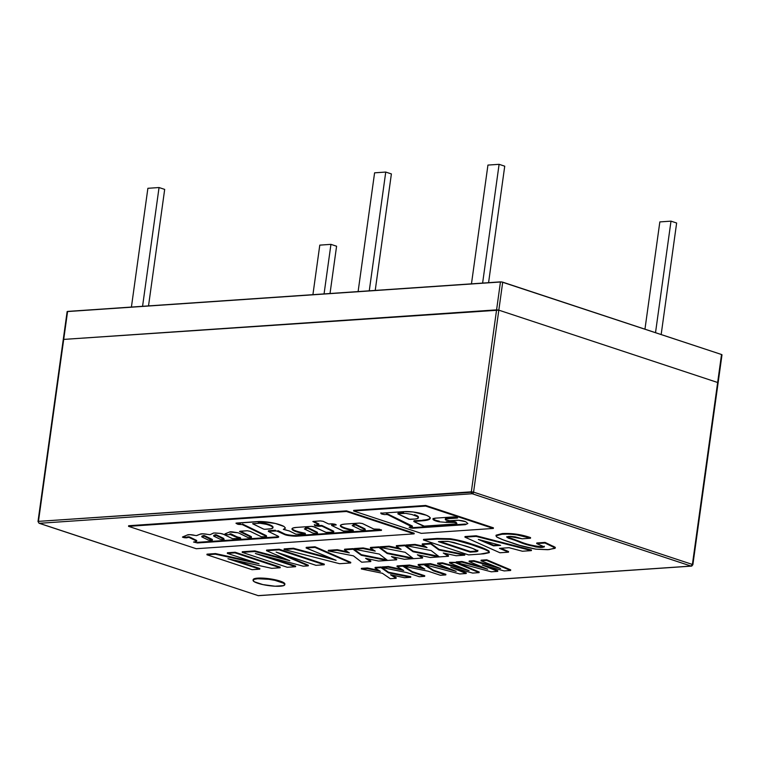 <?xml version="1.0" encoding="UTF-8"?>
<svg xmlns="http://www.w3.org/2000/svg" width="760" height="760" viewBox="0 0 760 760"><rect width="100%" height="100%" fill="white"/><g stroke="black" fill="none" stroke-linecap="round" stroke-linejoin="round"><path stroke-width="1.14" d="M67.136 311.581L501.581 281.922L721.525 354.502L722 354.787L721.525 354.502L717.658 382.945M722 354.797L718.114 382.793L717.649 382.498L692.398 564.452L692.864 564.746L692.398 564.452L691.068 566.086L472.245 493.743A1.605 1.149 -93.9 0 1 471.333 491.815L473.575 492.119A1.605 1.073 108.3 0 1 472.245 493.743L691.068 566.086A1.605 1.073 -71.7 0 0 692.398 564.452L473.575 492.119L502.711 282.159L721.525 354.502L717.649 382.498L498.826 310.156L502.711 282.159L500.469 281.865L496.584 309.861L498.826 310.156L63.707 339.406L67.593 311.419L500.469 281.865L471.333 491.815A1.605 1.149 86.1 0 0 472.245 493.743A1.605 1.073 -71.7 0 0 473.575 492.119L38.456 521.369L67.136 311.572L38 521.521L39.083 523.26L258.191 595.631A1.605 1.149 86.1 0 0 258.827 595.593M691.068 566.086L691.391 566.124A1.605 1.149 -93.9 0 1 691.068 566.086L258.191 595.631L691.068 566.086M692.408 564.899A1.605 1.149 -93.9 0 1 691.41 566.124L692.864 564.746L718.114 382.793M472.245 493.743L39.368 523.298L258.191 595.631L39.368 523.298A1.605 1.073 108.3 0 1 39.064 523.26A1.605 1.073 -71.7 0 0 39.368 523.298A1.605 1.149 -93.9 0 1 38.456 521.369A1.605 1.149 86.1 0 0 39.368 523.298L472.245 493.743M257.649 595.46A1.605 1.073 -71.7 0 0 257.887 595.593A1.605 1.073 -71.7 0 0 258.191 595.631L257.906 595.602M38.456 521.369L63.707 339.406L496.584 309.861L471.333 491.815L38.456 521.369M717.649 382.498L692.398 564.452L473.575 492.119L498.826 310.156L717.649 382.498M336.585 246.23L330.02 293.502L336.585 246.23L330.942 244.359L324.064 293.911L330.942 244.359L336.585 246.23M312.911 294.671L319.789 245.128L330.942 244.359L319.789 245.128L312.911 294.671M670.994 221.15L655.519 332.68L670.994 221.15L676.637 223.012L661.162 334.542L676.637 223.012L670.994 221.15L659.841 221.91L644.955 329.184L659.841 221.91L670.994 221.15M164.682 189.401L148.523 305.89L164.682 189.401L159.049 187.539L164.682 189.401M142.566 306.299L159.049 187.539L142.566 306.299M147.886 188.299L131.413 307.059L147.886 188.299L159.049 187.539L147.886 188.299M391.39 173.926L375.221 290.415L391.39 173.926L385.748 172.064L369.265 290.823L385.748 172.064L391.39 173.926M358.112 291.584L374.594 172.824L385.748 172.064L374.594 172.824L358.112 291.584M499.101 164.321L482.619 283.081L499.101 164.321L504.735 166.184L488.575 282.682L504.735 166.184L499.101 164.321L487.939 165.082L471.466 283.851L487.939 165.082L499.101 164.321M280.24 567.15L280.155 567.767L280.24 567.15L235.125 552.235L235.039 552.852L280.155 567.767L271.776 568.337L227.924 558.723L259.768 569.164L252.054 569.686L206.939 554.771L215.412 554.192L259.094 563.797L227.325 553.385L235.039 552.852L280.155 567.767L271.776 568.337L227.924 558.723L259.768 569.164L252.054 569.686L206.939 554.771L207.024 554.154L206.939 554.771L215.412 554.192L215.498 553.575L207.024 554.154M259.853 568.537L259.768 569.164L259.853 568.537L233.928 560.044M253.166 561.849L215.498 553.575L215.412 554.192L259.094 563.797L227.325 553.385L227.411 552.758L227.325 553.385L235.039 552.852L235.125 552.235L227.411 552.758M285.998 559.094L254.876 550.886L254.78 551.503L289.864 560.766L266.513 550.706L279.11 549.85L324.226 564.765L315.97 565.326L276.127 552.083L308.256 565.848L308.341 565.231L308.256 565.848L303.297 566.19L255.36 553.498L295.583 566.713L287.318 567.283L242.202 552.368L254.78 551.503L289.864 560.766L266.513 550.706L279.11 549.85L324.226 564.765L315.97 565.326L276.127 552.083L308.256 565.848L303.297 566.19L255.36 553.498L295.583 566.713L287.318 567.283L242.202 552.368L242.288 551.741L242.202 552.368L254.78 551.503L254.876 550.886L242.288 551.741M295.668 566.096L295.583 566.713L295.668 566.096L265.544 556.197M266.513 550.706L266.599 550.088L266.513 550.706M324.32 564.139L324.226 564.765L324.32 564.139L279.195 549.223L279.11 549.85L279.195 549.223L266.599 550.088M308.341 565.231L282.976 554.363M350.759 562.333L350.673 562.961L350.759 562.333L315.01 546.782L314.925 547.399L350.673 562.961L339.653 563.711L284.069 549.508L293.36 548.872L336.101 560.319L306.137 547.998L314.925 547.399L350.673 562.961L339.653 563.711L284.069 549.508L284.154 548.881L284.069 549.508L293.36 548.872L293.445 548.255L284.154 548.881M331.588 558.467L293.445 548.255L293.36 548.872L336.101 560.319L306.137 547.998L306.223 547.38L306.137 547.998L314.925 547.399L315.01 546.782L306.223 547.38M347.823 551.922L337.278 549.698L337.193 550.325L349.334 552.881L344.508 549.822L353.058 549.242L361.285 555.294L387.04 560.471L378.546 561.051L365.579 558.315L370.728 561.583L370.823 560.966L370.728 561.583L361.694 562.2L353.4 555.836L328.263 550.933L337.193 550.325L349.334 552.881L344.508 549.822L353.058 549.242L361.285 555.294L387.04 560.471L378.546 561.051L365.579 558.315L370.728 561.583L361.694 562.2L353.4 555.836L328.263 550.933L328.358 550.316L328.263 550.933L337.193 550.325L337.278 549.698L328.358 550.316M344.508 549.822L344.594 549.204L344.508 549.822M386.726 559.769L361.37 554.677L361.285 555.294L361.37 554.677L353.144 548.615L353.058 549.242L353.144 548.615L344.594 549.204M370.823 560.966L367.175 558.657M373.72 550.154L363.175 547.931L363.09 548.558L375.231 551.114L370.405 548.055L378.955 547.475L387.173 553.527L412.927 558.704L404.443 559.284L391.476 556.548L396.625 559.816L387.59 560.433L379.297 554.068L354.16 549.167L363.09 548.558L375.231 551.114L370.405 548.055L378.955 547.475L387.173 553.527L412.927 558.704L404.443 559.284L391.476 556.548L396.625 559.816L387.59 560.433L379.297 554.068L354.16 549.167L354.245 548.549L354.16 549.167L363.09 548.558L363.175 547.931L354.245 548.549M396.71 559.198L396.625 559.816L396.71 559.198L393.072 556.89M370.405 548.055L370.49 547.438L370.405 548.055M412.613 558.001L387.258 552.909L387.173 553.527L387.258 552.909L379.041 546.848L378.955 547.475L379.041 546.848L370.49 547.438M399.608 548.387L389.072 546.164L388.987 546.792L401.128 549.347L396.302 546.288L404.852 545.708L413.07 551.76L438.824 556.938L430.34 557.517L417.373 554.781L422.522 558.049L413.478 558.667L405.194 552.302L380.057 547.399L388.987 546.792L401.128 549.347L396.302 546.288L404.852 545.708L413.07 551.76L438.824 556.938L430.34 557.517L417.373 554.781L422.522 558.049L413.478 558.667L405.194 552.302L380.057 547.399L380.142 546.772L380.057 547.399L388.987 546.792L389.072 546.164L380.142 546.772M422.608 557.431L422.522 558.049L422.608 557.431L418.969 555.123M396.302 546.288L396.387 545.67L396.302 546.288M438.51 556.234L413.155 551.142L413.07 551.76L413.155 551.142L404.938 545.082L404.852 545.708L404.938 545.082L396.387 545.67M464.806 554.553L464.721 555.17L464.806 554.553L439.052 549.375L438.966 549.993L439.052 549.375L430.825 543.314L430.74 543.942L438.966 549.993L464.721 555.17L456.228 555.75L443.26 553.014L448.419 556.282L439.375 556.899L431.091 550.534L405.954 545.633L414.874 545.024L427.025 547.58L422.19 544.521L430.74 543.942L438.966 549.993L464.721 555.17L456.228 555.75L443.26 553.014L448.419 556.282L439.375 556.899L431.091 550.534L405.954 545.633L406.04 545.005L405.954 545.633L414.874 545.024L414.96 544.397L406.04 545.005M448.505 555.664L448.419 556.282L448.505 555.664L444.856 553.356M425.505 546.62L414.96 544.397L414.874 545.024L427.025 547.58L422.19 544.521L422.284 543.903L422.19 544.521L430.74 543.942L430.825 543.314L422.284 543.903M438.406 541.642L470.155 552.13L473.841 551.883C476.453 551.836 477.764 551.503 477.774 550.895C475.038 549.242 470.905 547.589 465.358 545.936L448.799 541.481L441.969 541.395L447.773 541.357L453.644 542.422L472.577 548.406L477.878 551.123L470.155 552.13L438.406 541.642L441.969 541.395M489.345 552.406L488.88 550.924C484.947 548.606 479.132 546.297 471.447 543.998L471.361 544.625L471.447 543.998C465.861 541.87 458.84 540.113 450.385 538.726L450.3 539.353L450.385 538.726L437.028 538.45L436.943 539.077L450.3 539.353C458.755 540.74 465.776 542.497 471.361 544.625C479.047 546.924 484.861 549.233 488.794 551.542L489.345 552.406L480.149 554.116L468.578 554.904L423.462 539.989L423.548 539.372L423.462 539.989L436.943 539.077L437.028 538.45L423.548 539.372M468.578 554.904L483.863 553.822L489.221 552.672L488.794 551.542L485.811 549.822L471.361 544.625L456.447 540.389L448.333 539.125L439.802 538.916L423.462 539.989L468.578 554.904M477.859 550.269C477.85 550.886 476.539 551.209 473.926 551.256L473.841 551.883L473.926 551.256L470.24 551.513L470.155 552.13L470.24 551.513L440.04 541.528M555.227 547.989L555.313 547.361L545.062 542.403L544.977 543.029L555.227 547.989L548.929 549.642L536.009 549.176C526.167 547.38 517.94 545.214 511.328 542.668C505.039 540.75 500.118 538.821 496.584 536.883L495.995 535.809L502.236 534.175C511.869 533.691 521.284 535.049 530.489 538.241L522.225 538.802L508.858 536.389L506.644 536.987L519.526 542.089C525.853 544.806 533.387 546.592 542.117 547.447L544.274 546.848L536.712 543.59L544.977 543.029L554.021 546.582L555.047 548.34L547.589 549.717L536.009 549.176L519.564 545.319L502.968 539.79L496.584 536.883L495.995 535.857L496.84 535.021L500.612 534.308L508.706 534.042L516.6 534.774L530.489 538.241L522.225 538.802L515.308 536.883L510.216 536.341L506.673 536.902L508.288 538.108L535.695 546.943L540.759 547.485L544.236 546.953L536.712 543.59L536.797 542.972L536.712 543.59L544.977 543.029L545.062 542.403L536.797 542.972M544.075 546.506L542.203 546.82L542.117 547.447L542.203 546.82C533.472 545.975 525.948 544.188 519.612 541.462L519.526 542.089L519.612 541.462L506.911 536.721M530.575 537.614L530.489 538.241L530.575 537.614C521.369 534.432 511.955 533.073 502.322 533.548L502.236 534.175L502.322 533.548L496.081 535.192L495.995 535.809M378.822 570.38L367.422 567.948L367.337 568.565L380.389 571.358L375.05 568.043L381.016 567.635L388.464 572.85L410.695 577.306L404.491 577.723L390.545 574.778L396.102 578.303L390.288 578.692L382.346 573.268L361.323 568.974L361.409 568.356L361.323 568.974L367.337 568.565L367.422 567.948L361.409 568.356M396.188 577.676L396.102 578.303L390.545 574.778L404.491 577.723L410.695 577.306L410.79 576.678L410.695 577.306L388.464 572.85L388.55 572.232L388.464 572.85L381.016 567.635L381.102 567.008L381.016 567.635L375.05 568.043L375.136 567.416L375.05 568.043L380.389 571.358L367.337 568.565L361.323 568.974L382.346 573.268L390.288 578.692L396.102 578.303L396.188 577.676L392.151 575.111M410.79 576.678L388.55 572.232L381.102 567.008L375.136 567.416M424.755 575.728L424.669 576.346L424.755 575.728L412.319 571.615L412.233 572.242L424.669 576.346L419.292 576.716L406.856 572.603L382.09 567.558L388.293 567.14L403.721 570.484L397.005 566.542L402.857 566.143L412.233 572.242L424.669 576.346L419.292 576.716L406.856 572.603L382.09 567.558L382.175 566.941L382.09 567.558L388.293 567.14L388.379 566.514L382.175 566.941M401.992 569.468L388.379 566.514L388.293 567.14L403.721 570.484L397.005 566.542L397.09 565.915L397.005 566.542L402.857 566.143L402.942 565.516L397.09 565.915M403.275 565.734L402.857 566.143L412.233 572.242L412.319 571.615L404.159 566.314M423.12 568.024L409.507 565.069L409.421 565.697L424.849 569.04L418.133 565.098L423.985 564.699L433.361 570.798L445.797 574.911L440.42 575.272L427.984 571.168L403.218 566.114L403.303 565.497L403.218 566.114L409.421 565.697L409.507 565.069L403.303 565.497M424.726 564.5L424.07 564.082L423.985 564.699L433.361 570.798L433.447 570.171L433.361 570.798L445.797 574.911L445.882 574.284L445.797 574.911L440.42 575.272L427.984 571.168L403.218 566.114L409.421 565.697L424.849 569.04L418.133 565.098L418.219 564.481L418.133 565.098L423.985 564.699L424.07 564.082L418.219 564.481M445.882 574.284L433.447 570.171L425.125 564.765M451.326 569.383L430.483 563.644L430.397 564.262L456.161 571.368L437.599 563.768L442.253 563.454L469.062 570.665L449.512 562.961L455.145 562.571L479.094 572.631L472.653 573.078L450.727 567.178L466.203 573.515L466.288 572.888L466.203 573.515L459.762 573.952L424.707 564.651L430.397 564.262L456.161 571.368L437.599 563.768L442.253 563.454L469.062 570.665L449.512 562.961L455.145 562.571L479.094 572.631L472.653 573.078L450.727 567.178L466.203 573.515L459.762 573.952L424.707 564.651L424.792 564.024L424.707 564.651L430.397 564.262L430.483 563.644L424.792 564.024M437.599 563.768L437.684 563.15L437.599 563.768M463.904 568.632L442.339 562.827L442.253 563.454L442.339 562.827L437.684 563.15M449.512 562.961L449.597 562.333L449.512 562.961M456.237 562.371L449.597 562.333M479.19 572.014L479.094 572.631L479.19 572.014L457.083 562.732M466.288 572.888L455.411 568.442M482.837 567.236L461.994 561.488L461.909 562.115L487.673 569.211L469.11 561.621L473.765 561.298L500.574 568.508L481.023 560.804L486.656 560.424L510.615 570.484L504.165 570.922L482.239 565.031L497.724 571.368L491.273 571.805L456.219 562.495L456.304 561.878L456.219 562.495L461.909 562.115L461.994 561.488L456.304 561.878M491.273 571.805L456.219 562.495L461.909 562.115L487.673 569.211L469.11 561.621L469.195 560.994L469.11 561.621L473.765 561.298L473.851 560.681L469.195 560.994M495.416 566.475L473.851 560.681L473.765 561.298L500.574 568.508L481.023 560.804L481.108 560.186L481.023 560.804L486.656 560.424L486.742 559.797L481.108 560.186M510.701 569.857L486.742 559.797L486.656 560.424L510.615 570.484L510.701 569.857M504.165 570.922L482.239 565.031L497.724 571.368L497.809 570.741L486.922 566.285M257.649 578.75A16.008 3.135 7.9 0 1 274.142 580.193A16.008 3.135 7.9 0 1 284.696 584.24A16.008 3.135 7.9 0 1 280.212 586.207A16.008 3.135 7.9 0 1 263.71 584.772A16.008 3.135 7.9 0 1 253.156 580.725A16.008 3.135 7.9 0 1 257.649 578.75L257.735 578.132L257.649 578.75L254.239 579.329L253.061 580.383L254.305 581.761L262.941 584.611L275.082 586.216L283.623 585.637L284.791 584.582L283.556 583.205L274.92 580.355L268.841 579.31L257.649 578.75M284.753 584.364A16.008 3.135 -172.1 0 0 284.781 583.614A16.008 3.135 -172.1 0 0 274.227 579.567A16.008 3.135 -172.1 0 0 257.735 578.132A16.008 3.135 -172.1 0 0 253.175 579.928M531.468 550.003L531.383 550.62L531.468 550.003L476.197 535.781L476.111 536.399L531.383 550.62L522.414 551.237L509.067 547.703L499.491 548.359L508.487 552.188L499.975 552.767L464.93 537.158L465.025 536.541L464.93 537.158L476.111 536.399L476.197 535.781L465.025 536.541M508.573 551.561L508.487 552.188L508.573 551.561L500.821 548.264M499.975 552.767L508.487 552.188L499.491 548.359L509.067 547.703L522.414 551.237L531.383 550.62L476.111 536.399L464.93 537.158L499.975 552.767M500.64 545.385L493.553 545.87L478.334 539.438L500.64 545.385L478.334 539.438L493.553 545.87L500.64 545.385M498.797 544.901L493.639 545.253L493.553 545.87L493.639 545.253L482.562 540.569M183.027 536.769L182.486 537.149L183.027 536.769M231.287 534.071L229.976 533.739L229.891 534.365L236.198 537.13L236.284 536.503A6.222 1.216 -172.1 0 0 237.32 536.911L237.234 537.538A6.222 1.216 7.9 0 1 236.198 537.13L236.284 536.503L231.429 534.137M225.539 533.644L225.52 534.289L224.96 533.938L225.52 534.289L225.606 533.663L225.52 534.289L227.943 534.774L230.983 534.442L236.198 537.13A6.222 1.216 -172.1 0 0 237.234 537.538L237.32 536.911A6.222 1.216 -172.1 0 0 240.359 537.643L240.264 538.27A6.222 1.216 7.9 0 1 237.234 537.538L240.749 538.517L232.475 538.65L223.478 534.28L220.086 533.378A4.531 0.883 7.9 0 1 223.478 534.28L232.009 538.45M236.588 523.042L257.051 521.645A15.095 2.954 7.9 0 1 275.405 523.478L260.965 521.55L235.951 523.193L237.452 524.125L237.804 523.602L237.718 524.219L237.804 523.602L240.398 523.878L240.312 524.495L238.355 524.381L242.373 524.581L266.276 536.294L266.361 535.667L242.544 524.048L242.459 524.656M292.096 528.599A15.552 3.04 -172.1 0 0 296.628 531.154L296.542 531.781A15.552 3.04 7.9 0 1 291.973 528.903A15.552 3.04 7.9 0 1 296.39 527.421L293.094 527.981L291.973 529.008L293.18 530.337L296.542 531.781L296.628 531.154A15.552 3.04 -172.1 0 0 300.466 532.218L300.38 532.846A15.552 3.04 7.9 0 1 296.542 531.781A15.552 3.04 -172.1 0 0 300.38 532.846L305.121 533.871L305.206 533.244L300.466 532.218L300.38 532.846L305.472 534.09L295.858 534.166L289.322 530.955L283.337 529.369L285.427 528.124L284.088 526.519L275.405 523.478A20.368 3.99 7.9 0 1 284.088 526.519M313.11 521.427L318.867 524.723L314.516 525.084L315.447 525.825L315.827 525.312L315.742 525.939L315.106 524.998M340.47 525.312A16.15 3.163 -172.1 0 0 345.173 527.981A16.15 3.163 -172.1 0 0 345.743 528.162A23.285 4.56 -172.1 0 0 350.483 529.444L350.398 530.072L353.362 530.85L343.197 531.069L331.645 525.473L336.233 524.922L331.645 525.35L331.731 524.732L335.569 524.466M345.173 527.981L345.087 528.599A16.15 3.163 7.9 0 1 340.347 525.616A16.15 3.163 7.9 0 1 344.964 524.077L341.525 524.656L340.337 525.721L341.591 527.107L345.087 528.599L345.173 527.981M268.385 531.449L278.017 536.161A6.735 1.32 7.9 0 1 278.72 536.892A6.735 1.32 7.9 0 1 276.792 537.529L276.877 536.902L197.562 542.327L197.476 542.953L277.998 537.358L278.644 536.636L278.017 536.161L268.318 531.373L275.291 530.86L275.376 530.242L268.536 530.708L268.451 531.325L276.697 530.955L284.525 534.517L284.61 533.9A4.883 0.959 -172.1 0 0 285.427 534.223L285.342 534.85A4.883 0.959 7.9 0 1 284.525 534.517L284.61 533.9L277.998 530.66L277.913 531.288L284.525 534.517A4.883 0.959 -172.1 0 0 285.342 534.85L285.427 534.223A4.883 0.959 -172.1 0 0 288.116 534.85L288.03 535.477A4.883 0.959 7.9 0 1 285.342 534.85L288.03 535.477L288.116 534.85A11.932 2.337 -172.1 0 0 296.286 535.591L296.201 536.208A11.932 2.337 7.9 0 1 288.03 535.477L296.201 536.208L381.51 529.919M196.641 541.291L196.726 540.664A3.306 0.646 -172.1 0 0 196.308 540.274L196.222 540.892A3.306 0.646 7.9 0 1 196.641 541.291A3.306 0.646 7.9 0 1 195.814 541.595L193.553 542.042L197.476 542.953L276.792 537.529L276.877 536.902A6.735 1.32 -172.1 0 0 278.569 536.55M268.403 531.335L268.517 530.85M381.244 529.796L296.286 535.591L296.201 536.208L381.444 530.394L379.497 529.226L373.825 529.026L362.416 523.535L359.452 523.089L362.416 523.535L373.322 528.836M359.452 523.089L344.964 524.077L359.452 523.089M345.743 528.162L345.658 528.789A16.15 3.163 7.9 0 1 345.087 528.599A16.15 3.163 -172.1 0 0 345.658 528.789L345.743 528.162M350.398 530.072A23.285 4.56 7.9 0 1 345.658 528.789A23.285 4.56 -172.1 0 0 350.398 530.072L353.029 530.603L353.115 529.986L350.483 529.444L350.398 530.072M335.948 524.647L332.262 523.82L335.027 524.21M329.251 524.039L332.262 523.82L328.586 523.953L323.123 521.312L320.33 520.913L312.854 521.531L318.782 524.571L318.867 523.953L313.614 521.379M333.688 532A2.479 0.484 7.9 0 1 332.87 532.237L333.374 531.696A2.479 0.484 7.9 0 1 333.688 532L333.773 531.373A2.479 0.484 -172.1 0 0 333.459 531.078L333.374 531.696L321.898 526.119L333.374 531.696L333.459 531.078L321.983 525.502L321.898 526.119L318.335 526.262L321.309 526.053L321.394 525.436L318.43 525.635L318.335 526.262L315.742 525.939L315.827 525.312L318.43 525.635L318.335 526.262L315.447 525.825L314.374 525.198L318.43 524.77M328.13 532.561L332.87 532.237L326.059 532.351L313.091 526.49L311.514 526.366L314.44 526.861L325.498 532.171M311.514 526.366L296.39 527.421L311.514 526.366M266.57 536.569L266.361 535.667L266.57 536.579L265.753 536.807L261.25 536.712L250.23 531.364L247.228 530.746L240.055 531.231L239.98 531.725L250.677 536.95L250.762 536.332L240.302 531.221M251.351 537.149A5.481 1.073 -172.1 0 0 251.455 536.978A5.481 1.073 -172.1 0 0 250.762 536.332L250.677 536.95A5.481 1.073 7.9 0 1 251.37 537.605A5.481 1.073 7.9 0 1 251.266 537.767L248.016 537.577L239.257 533.254A4.398 0.864 -172.1 0 0 237.766 532.75L229.672 532A2.717 0.532 7.9 0 1 232.702 531.933L237.766 532.75M229.672 532L225.074 533.824L229.672 532M215.137 532.969L220.086 533.378L213.769 532.978L210.083 534.688L202.977 533.814L200.184 534.185A5.444 1.064 7.9 0 1 207.641 534.403L210.083 534.688L213.38 533.111M196.736 535.572L200.184 534.185L196.355 535.61L189.934 534.669L187.273 535.011A5.111 0.997 7.9 0 1 194.313 535.23M187.273 535.011L182.542 536.968L187.273 535.011M183.055 536.76L183.977 536.968L183.891 537.596L182.941 537.367L184.766 537.757L184.851 537.139L186.989 537.13M186.912 537.7L186.998 537.073L186.912 537.728L184.766 537.757L186.77 537.833L188.052 536.645L186.912 537.7L188.888 537.339L196.222 540.892L196.308 540.274L189.202 536.807L189.116 537.424L196.222 540.892L196.621 541.339L195.814 541.595M128.63 525.73L128.544 526.347L196.222 548.72L128.544 526.347L346.446 511.48L414.115 533.852L196.222 548.72L414.115 533.852L346.446 511.48L128.544 526.347L128.63 525.73L346.531 510.853L346.446 511.48L346.531 510.853L414.2 533.225L414.115 533.852L414.2 533.225M353.048 530.86L343.729 531.211L331.645 525.473M328.586 523.953L323.123 521.312M320.33 520.913L313.348 521.398M305.263 534.119L298.49 534.584M295.858 534.166L289.322 530.955M286.083 529.938L283.822 529.52M242.459 524.675L266.276 536.294L265.753 536.807M260.889 536.541L250.23 531.364M247.228 530.746L239.523 531.411L250.677 536.95L251.266 537.767L250.021 537.852M247.712 537.396L239.257 533.254M240.502 538.545L234.736 538.935M465.728 521.721L458.669 520.306L449.663 520.742L456.409 520.286A6.09 1.197 7.9 0 1 465.728 521.721L467.865 523.526L465.329 524.675L412.727 528.257L465.329 524.675L465.414 524.048L412.813 527.639L412.727 528.257L410.267 527.934L410.352 527.317L412.813 527.639L412.727 528.257L409.108 527.26L412.167 526.956L409.592 527.126M433.143 518.814A10.441 2.042 -172.1 0 0 434.501 519.783L434.416 520.4L434.501 519.783A8.635 1.691 -172.1 0 0 435.841 520.306L435.755 520.923A8.635 1.691 7.9 0 1 434.416 520.4A10.441 2.042 7.9 0 1 432.981 519.099A10.441 2.042 7.9 0 1 435.964 518.111L453.739 516.895L456.902 517.399L457.634 517.931L457.083 518.082L457.159 517.531M457.035 517.465L447.298 518.13L445.388 519.669L449.663 520.742L446.063 520.153A6.735 1.32 7.9 0 1 445.293 519.394A6.735 1.32 7.9 0 1 447.212 518.757L447.298 518.13A6.735 1.32 -172.1 0 0 445.379 518.767M447.212 518.757L457.083 518.082L447.212 518.757M456.902 517.399L453.739 516.895L435.964 518.111L433.048 518.918L434.416 520.4A8.635 1.691 7.9 0 0 435.755 520.923L435.841 520.306A8.635 1.691 -172.1 0 0 439.28 521.17L439.195 521.797A8.635 1.691 7.9 0 1 435.755 520.923A8.635 1.691 7.9 0 0 439.195 521.797L446.243 522.386L451.924 522.006L452.01 521.379L446.329 521.769L446.243 522.386L455.059 522.443L455.145 521.825L452.01 521.379L451.924 522.006L456.057 522.813L456.142 522.196L455.145 521.825L455.059 522.443L456.902 523.231L456.599 523.868L424.26 526.129L455.497 523.991M422.798 525.892L413.801 521.512L424.26 526.129M430.198 518.044A22.277 4.361 -172.1 0 1 429.695 518.577L430.207 518.063L429.105 516.714L426.388 515.261L413.174 511.983L404.415 511.594L381.681 513.142L404.415 511.594A13.348 2.612 7.9 0 1 422.275 513.808A22.277 4.361 7.9 0 1 430.217 518.339A22.277 4.361 7.9 0 1 429.599 519.203L426.987 520.182L414 520.733L413.915 521.35L422.665 520.761L422.75 520.135A26.828 5.253 -172.1 0 0 429.695 518.577L429.599 519.203A26.828 5.253 7.9 0 1 422.665 520.761L413.801 521.512M412.167 526.956L387.847 514.719L412.347 526.708L412.433 526.091L387.933 514.102L387.847 514.719L386.431 514.491L387.847 514.719L387.933 514.102L386.526 513.874L386.431 514.491L384.389 514.567L381.767 514.026L381.301 513.19L381.226 513.75A2.85 0.56 7.9 0 1 380.865 513.418A2.85 0.56 7.9 0 1 381.681 513.142L380.893 513.361L381.767 514.026L381.397 513.171M353.704 510.368L353.609 510.986L421.287 533.358L493.316 528.447L425.647 506.075L353.609 510.986L421.287 533.358L493.316 528.447L425.647 506.075L353.609 510.986L353.704 510.368L425.733 505.447L425.647 506.075L425.733 505.447L493.411 527.82L493.316 528.447L493.411 527.82M253.669 523.592L252.766 523.659M252.748 523.811L263.606 529.102L252.662 523.707L260.043 523.26L266.513 524.343L266.599 523.716L269.477 524.666L269.392 525.293L266.513 524.343L269.392 525.293A20.007 3.914 7.9 0 1 272.394 526.889A12.853 2.517 7.9 0 1 272.935 527.772A12.853 2.517 7.9 0 1 269.258 528.989L264.793 529.292L271.31 528.722L272.935 527.63L272.394 526.889A20.007 3.914 7.9 0 0 269.392 525.293L269.477 524.666A20.007 3.914 -172.1 0 1 272.479 526.271A12.853 2.517 -172.1 0 1 273.02 527.155L272.935 527.763M264.793 529.292L263.606 529.102M258.286 522.661L258.201 523.288A5.776 1.13 7.9 0 1 266.513 524.343L266.599 523.716A5.776 1.13 -172.1 0 0 258.286 522.661M210.957 540.55L208.287 540.047L202.027 537.006L208.62 540.17L212.287 540.255A2.593 0.503 7.9 0 1 211.669 540.483M201.875 536.218L203.556 535.515L203.471 536.133L201.789 536.836L201.875 536.218M202.027 537.006L204.06 536.151L212.287 540.255L212.373 539.619A2.593 0.503 -172.1 0 0 211.926 539.258L211.84 539.885L204.24 536.208L204.326 535.591L211.926 539.258L211.84 539.885A2.593 0.503 7.9 0 1 212.287 540.246M222.822 539.742L220.153 539.23L213.892 536.199L220.153 539.23M216.191 534.783L223.791 538.45L223.706 539.068L216.106 535.401L216.191 534.783M213.892 536.199L216.106 535.401L223.706 539.068L224.152 539.448L223.535 539.676M213.74 535.401L215.422 534.698L215.336 535.325L213.655 536.028L213.74 535.401M409.944 519.384L397.898 513.883L408.927 519.251L415.017 519.042L409.944 519.384M418.351 517.797L418.437 517.18A13.376 2.622 -172.1 0 0 414.542 514.719L414.456 515.337A13.376 2.622 7.9 0 1 418.351 517.797A13.376 2.622 7.9 0 1 415.017 519.042L417.563 518.519L418.351 517.645L417.259 516.534L411.958 514.51L405.574 513.351L398.012 513.731L403.645 513.351L403.731 512.725L398.097 513.114L397.898 513.883M304.788 529.169L312.769 533.064L304.361 528.884L307.781 528.276L317.148 532.836L317.575 533.207L315.476 533.51L312.769 533.064M305.482 527.716L307.448 527.582L307.353 528.209L305.397 528.342L305.482 527.716M307.448 527.582L307.781 528.276L307.448 527.582M307.866 527.649L317.233 532.209L317.148 532.836L307.781 528.276L307.866 527.649M317.585 533.178L317.233 532.209L317.585 533.178L316.901 533.406M353.267 524.371L355.233 524.239L355.148 524.856L353.181 524.998L353.267 524.371M355.661 524.305L365.019 528.865L364.933 529.482L355.575 524.932L355.661 524.305M352.583 525.825L360.563 529.711L352.155 525.54L355.575 524.932L364.933 529.482L365.37 529.853L363.261 530.157L360.563 529.711M258.514 595.678L691.391 566.124M544.359 546.231L544.274 546.848M284.791 584.687L284.876 584.06M253.07 580.279L253.156 579.661M314.374 525.198L314.459 524.581M251.455 536.978L251.37 537.605M231.448 534.005L231.363 534.622M445.379 518.776L445.293 519.394M432.972 519.108L433.067 518.481M430.217 518.367L430.302 517.74M380.865 513.418L380.95 512.791"/></g></svg>
